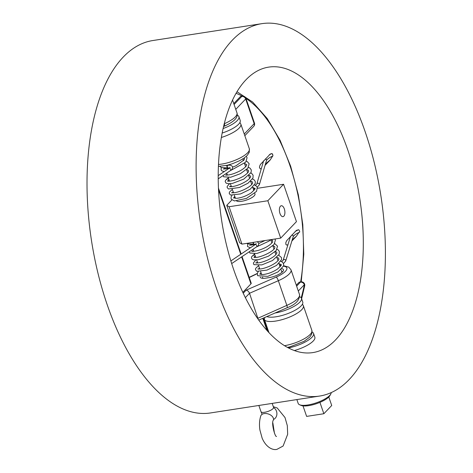<?xml version="1.0" encoding="UTF-8"?>
<svg xmlns="http://www.w3.org/2000/svg" width="473" height="473" viewBox="0 0 473 473"><rect width="100%" height="100%" fill="white"/><g stroke="black" fill="none" stroke-linecap="round" stroke-linejoin="round"><path stroke-width="0.71" d="M281.725 271.591A10.79 3.287 161 0 1 282.641 271.679M262.048 278.225A10.79 3.287 161 0 1 262.722 277.592M281.979 268.676A10.79 3.287 161 0 1 283.451 269.675A10.79 3.287 161 0 1 279.241 274.151A10.79 3.287 161 0 1 268.989 277.657L266.116 278.1A10.79 3.287 161 0 1 260.18 277.148A10.79 3.287 161 0 1 260.162 277.101M232.332 40.181A188.425 91.224 -98.8 0 1 261.936 23.65A188.425 91.224 -98.8 0 1 380.907 195.905A188.425 91.224 -98.8 0 1 319.571 396.067A188.425 91.224 -98.8 0 1 207.127 256.549A188.425 91.224 -98.8 0 1 232.332 40.181M245.972 79.795A144.431 69.927 -98.8 0 1 268.664 67.125A144.431 69.927 -98.8 0 1 359.858 199.163A144.431 69.927 -98.8 0 1 312.848 352.592A144.431 69.927 -98.8 0 1 226.656 245.647A144.431 69.927 -98.8 0 1 245.972 79.795M319.571 396.067L210.473 412.953A188.425 91.224 -98.8 0 1 98.029 273.435A188.425 91.224 -98.8 0 1 123.234 57.067A188.425 91.224 -98.8 0 1 152.838 40.536L261.936 23.65M265.306 164.509A40.672 12.399 161 0 1 270.13 160.045L265.057 165.361M261.309 168.684L260.387 168.826L259.5 167.791L259.588 166.319L260.428 164.444L270.189 154.121M292.16 240.071A40.672 12.399 161 0 1 296.382 236.287L291.871 241.011M287.945 244.736L286.632 245.067L285.81 244.275L285.84 242.56L286.679 240.686L296.441 230.363M233.763 103.552L240.343 96.663A3.323 1.608 -98.8 0 1 240.863 96.368L242.3 96.149A3.323 1.608 81.2 0 0 241.774 96.439L234.088 104.492M296.305 285.184L298.983 282.381L300.42 282.156L296.63 286.13M298.309 291.001L304.322 284.705A3.323 1.726 10.9 0 1 304.707 285.775A3.323 3.323 0 0 0 300.94 281.867L299.504 282.091A3.323 1.608 81.2 0 0 298.983 282.381M272.803 155.15L272.619 154.145L271.874 153.548L270.237 154.086M270.13 160.045L272.661 156.084M298.28 229.831L296.488 230.333M296.382 236.287L298.865 232.485M283.546 266.169A17.43 5.315 161 0 1 276.208 277.066L246.155 290.156C247.633 290.41 248.751 291.451 249.519 293.272L258.217 319.358M242.046 256.62L251.21 283.232A3.323 1.011 161 0 1 250.938 283.871L242.82 292.367M302.998 405.875L306.622 416.4L323.851 413.733L331.721 405.491L328.794 396.995M319.931 402.363L323.851 413.733M299.61 404.764L301.171 405.426A16.07 4.901 -19 0 0 316.65 403.623A16.07 4.901 -19 0 0 329.959 395.517L330.781 394.033A17.4 5.304 161 0 1 307.769 404.989A17.4 5.304 161 0 1 299.61 404.764A17.4 5.304 161 0 1 298.191 403.457L296.861 399.579M331.183 392.614A17.4 5.304 161 0 1 330.781 394.033M284.32 208.906A5.516 2.672 -98.8 0 1 282.99 216.646A5.516 2.672 -98.8 0 1 279.963 213.471A5.516 2.672 -98.8 0 1 281.299 205.737A5.516 2.672 -98.8 0 1 284.32 208.906M280.702 238.12L296.447 221.636L283.581 184.263L267.836 200.747L229.08 206.742L226.738 205.353L239.61 242.726L241.945 244.121L280.702 238.12L267.836 200.747M229.08 206.742L241.945 244.121M226.738 205.353L231.859 199.99M233.715 198.045L234.904 196.803M254.249 188.804L254.864 188.703M257.507 188.295L283.581 184.263M236.612 200.978A9.963 3.039 -19 0 0 241.626 201.291A9.963 3.039 -19 0 0 251.092 198.057A9.963 3.039 -19 0 0 254.982 193.924L254.793 193.38M283.144 260.292L283.15 260.28A1.33 1.236 -162.9 0 1 285.668 260.345A1.33 1.236 -162.9 0 1 285.686 261.072L293.201 236.707C294.035 235.211 296.175 233.686 299.616 232.142A1.33 0.355 -114.1 0 0 299.551 231.173A1.33 0.355 -114.1 0 0 298.528 229.718L295.199 231.439M252.83 255.863L254.711 254.326M254.072 257.324L255.053 255.521M254.592 253.983L251.695 256.668L251.441 257.897L252.346 259.375L253.912 259.884L258.613 259.671L268.41 256.195L276.108 250.678L277.539 246.185L274.742 243.577M227.82 181.088L228.778 179.308M228.459 178.085L226.543 179.657M228.341 177.747L225.491 180.349L225.189 181.602L226.124 183.152L228.577 183.737L232.432 183.423L243.743 179.119L251.068 172.533L251.299 170.002L250.075 168.199L248.491 167.341M255.243 185.345L256.792 184.068A1.33 1.236 -163.6 0 1 259.322 184.103A1.33 1.236 -163.6 0 1 259.34 184.819L266.47 160.56C267.322 159.04 269.439 157.527 272.826 156.007A1.33 0.361 -114.2 0 0 272.767 155.038A1.33 0.361 -114.2 0 0 271.733 153.583L269.232 154.837M294.354 350.546A19.919 6.072 -19 0 0 314.847 337.19L313.558 333.453A19.919 6.072 -19 0 0 312.15 332.052M288.394 347.915A19.919 6.072 -19 0 0 313.558 333.453M276.516 436.443C275.079 437.436 271.029 422.679 273.382 420.13A6.64 4.227 -161.6 0 0 270.999 415.312A6.64 4.227 -161.6 0 0 264.165 413.591A6.64 4.227 -161.6 0 0 260.777 415.933C259.435 420.213 259.145 424.914 259.914 430.034L262.154 438.199C266.21 447.706 273.033 450.432 276.947 449.35L283.108 446.033L287.673 434.249L287.318 425.682L285.006 417.535L277.202 407.986L273.317 406.674M266.831 316.579A19.919 6.072 -19 0 0 289.062 313.096A19.919 6.072 -19 0 0 302.75 302.058L301.461 298.321A19.919 6.072 -19 0 0 299.758 296.79M275.038 313.002A19.919 6.072 -19 0 0 301.461 298.321M237.215 115.152A19.919 6.072 161 0 1 238.918 116.683A19.919 6.072 161 0 1 223.108 128.544M238.918 116.683L240.207 120.42A19.919 6.072 161 0 1 222.168 133.043M300.94 281.867A3.323 1.608 81.2 0 0 300.42 282.156A3.323 2.726 43.7 0 1 304.322 284.705A127.828 61.886 -98.8 0 1 301.195 297.807M268.96 332.643L264.614 320.02A20.753 6.326 -19 0 0 287.176 318.004A20.753 6.326 -19 0 0 303.382 305.747L311.878 330.414A20.753 6.326 161 0 1 284.504 345.686M263.455 318.796L264.614 320.02A3.323 3.134 136.5 0 1 264.839 317.448M240.343 96.663L241.774 96.439A3.323 2.726 43.7 0 1 245.676 98.987L254.172 123.654L244.257 134.03M221.352 137.477A20.753 6.326 -19 0 0 240.84 124.109L239.912 122.483M218.402 166.431L227.288 165.237L232.414 163.735L239.509 160.773L244.05 158.106L247.243 155.44L249.271 152.306L249.336 148.776A20.753 6.326 161 0 1 239.776 158.148A20.753 6.326 161 0 1 218.491 164.474M235.767 109.364L245.676 98.987A3.323 1.011 -19 0 0 245.948 98.349A3.323 3.323 0 0 0 242.3 96.149M254.172 123.654A3.323 2.726 43.7 0 1 253.699 126.392A3.323 3.323 0 0 0 254.439 123.015A3.323 1.011 161 0 1 254.172 123.654M236.057 93.323A127.828 61.886 -98.8 0 1 242.259 96.155M245.96 98.396A127.828 61.886 -98.8 0 1 300.645 281.914M236.979 112.899A20.753 6.326 161 0 1 224.297 123.743A3.323 0.798 66.5 0 1 224.515 126.131C235.489 120.976 238.238 116.955 236.979 112.899L232.556 100.051M245.357 297.623L249.519 293.272L278.349 280.708A20.753 6.326 -19 0 0 291.031 269.87L299.521 294.537A20.753 6.326 161 0 1 286.839 305.375L257.554 318.412M299.521 294.537C299.793 300.154 295.637 304.565 287.058 307.769A3.323 0.798 -113.5 0 0 286.839 305.375L278.349 280.708A3.323 0.798 -113.5 0 0 276.208 277.066M249.241 277.521L257.194 273.696M279.839 266.122A17.43 5.315 161 0 1 280.643 266.074M246.155 290.156L243.223 293.23M218.526 189.732L240.751 254.285M241.65 256.886L250.938 283.871M262.805 318.329L266.991 330.491M293.201 236.707A1.33 1.236 -162.9 0 0 291.705 235.087M254.143 244.228A1.33 0.698 -97.7 0 1 253.989 244.287L253.989 244.287A1.33 0.698 -97.7 0 1 253.303 243.707A1.33 0.698 -97.7 0 1 253.126 242.389M246.794 243.37L247.61 243.879L254.314 244.239A1.33 0.698 -97.7 0 1 253.629 243.66A1.33 0.698 -97.7 0 1 253.451 242.336M256.242 243.613L255.124 244.63A1.33 0.834 56.1 0 1 256.786 245.735A1.33 0.834 56.1 0 1 256.603 246.835C257.956 246.327 258.678 245.091 258.772 243.116L257.282 241.744M227.962 167.974A1.33 0.686 -97.8 0 1 227.803 168.033L227.803 168.033A1.33 0.686 -97.8 0 1 226.987 167.046A1.33 0.686 -97.8 0 1 227.211 165.52A1.33 0.686 -97.8 0 1 227.442 165.402L227.442 165.402A1.33 0.686 -97.8 0 1 227.614 165.414M219.921 166.395L221.068 167.489L228.128 167.986A1.33 0.686 -97.8 0 1 227.265 166.768A1.33 0.686 -97.8 0 1 227.767 165.355C229.996 164.817 231.61 165.314 232.621 166.863C232.503 168.855 231.788 170.091 230.481 170.558L218.219 178.847M230.091 167.359L228.991 168.358A1.33 0.84 55.9 0 1 230.664 169.458A1.33 0.84 55.9 0 1 230.481 170.558M266.47 160.56A1.33 1.236 -163.6 0 0 265.347 158.958M273.512 419.468A6.64 5.806 -103.9 0 0 276.906 413.78A6.64 5.806 -103.9 0 0 273.589 407.566M262.143 414.295L260.995 411.693A6.64 2.022 -19 0 0 267.937 411.445A6.64 2.022 -19 0 0 273.554 407.371L273.577 407.726M311.878 330.414L311.825 333.903L309.791 337.066L304.074 341.323L290.008 346.827L287.424 347.395M302.454 304.121L303.382 305.747M249.336 148.776L240.84 124.109M244.825 135.68L253.699 126.392M254.439 123.015L245.948 98.349M301.62 298.788L304.707 285.775M301.224 281.837L303.79 254.22L302.809 224.687L298.345 194.799L290.635 166.153L280.075 140.28L267.215 118.54L252.653 102.056L236.997 91.721M223.563 126.545L224.515 126.131M258.743 320.103L287.058 307.769M249.182 277.349L257.247 273.477M279.756 265.879L280.82 265.785M283.67 265.749L288.802 267.127L291.031 269.87M267.783 331.366L263.23 318.146M241.147 254.019L218.449 188.106M253.83 190.578L252.694 187.284M251.731 184.476L250.595 181.183M249.626 178.38L248.692 175.654M247.722 172.852L246.587 169.553M245.623 166.75L244.488 163.457M243.524 160.649L242.909 158.863M235.436 198.347L234.413 195.379M233.52 192.795L232.314 189.277M231.421 186.693L230.392 183.701M229.517 181.165L228.305 177.653M227.418 175.063L226.738 173.088M225.319 168.967L225.071 168.246M281.973 272.318L281.045 269.616M280.081 266.813L278.946 263.52M277.976 260.718L276.841 257.418L278.556 258.057L278.922 259.245C278.029 261.315 275.044 263.585 269.959 266.057C264.904 268.209 261.108 269.196 258.571 269.031L257.874 268.883L258.057 269.155M275.877 254.616L274.937 251.89M273.973 249.088L272.838 245.794M271.874 242.986L270.739 239.693M262.97 278.313L262.598 277.231M261.687 274.588L260.664 271.614M259.772 269.031L258.56 265.519M257.673 262.929L256.644 259.943M255.769 257.401L254.557 253.889M253.67 251.299L252.972 249.277M251.565 245.203L251.323 244.488M254.155 256.91L255.284 255.999M275.363 251.488L276.882 252.44L276.788 253.226C275.641 255.544 272.3 257.945 266.76 260.44C262.148 262.267 258.719 263.094 256.467 262.935L255.775 262.787L255.958 263.053M273.784 248.538L274.37 248.597M277.072 249.283L278.236 249.975L279.36 251.476L279.224 254.297L272.543 260.517L261.859 264.898L253.9 264.661L253.351 263.047L255.763 259.99M278.745 255.207L281.441 257.525L281.583 259.576L276.563 265.4L266.979 270.101L256.798 271.313L255.473 269.722L255.698 268.303L258.595 265.613M280.844 261.309L282.286 262.054L283.546 263.638L283.646 265.838L278.041 271.898L267.771 276.362L257.614 275.7L257.33 273.193L258.24 271.668M261.013 272.625L259.778 274.163L263.029 274.541C267.854 273.997 272.643 272.194 277.397 269.131C280.802 266.045 282.032 264.549 281.086 264.638L278.952 263.538M258.447 269.019L259.488 268.197M256.348 262.923L257.383 262.095M290.546 236.299L283.15 260.28L281.536 261.604M285.686 261.072L283.493 263.508M281.116 264.803L279.596 265.418M249.336 251.719L249.898 253.031L256.863 253.498L266.5 250.004L274.003 244.582L275.434 240.083L274.896 239.019M247.799 243.962L247.474 246.486L250.306 247.864M256.331 247.018L269.001 241.112L270.781 239.657M250.241 245.191L251.104 244.494M270.745 239.71L272.637 240.473L272.578 242.022C270.195 245.227 265.637 247.958 258.902 250.217C254.693 251.293 252.316 251.606 251.772 251.157L251.955 251.423M252.34 251.293L253.38 250.471M272.844 245.812L274.73 246.569L274.819 247.852C273.666 251.488 260.534 257.59 255.479 257.418L254.054 257.525M265.01 240.55L258.849 243.424M255.219 244.565L249.667 245.055L249.856 245.327M255.751 244.157L254.314 244.239M255.124 244.63L230.859 260.93M256.603 246.835L231.681 263.579M223.09 175.554L223.646 176.796L230.641 177.257L240.325 173.727L247.811 168.276L249.176 163.824L247.349 161.677L246.392 161.246M221.553 167.72L220.997 169.074L221.535 170.688L224.149 171.634M230.197 170.753L245.729 162.156L247.083 157.734L246.267 156.38M244.133 158.053L244.535 158.49L244.133 159.844L236.122 165.704L232.698 167.152M223.989 168.956L224.864 168.246M244.494 163.475L246.628 164.574C246.959 164.356 247.048 166.78 240.396 170.676C235.176 173.396 230.735 174.868 227.087 175.081L225.704 175.187M226.094 175.057L227.129 174.23M246.599 169.576L248.485 170.333L248.597 171.557C246.327 174.986 241.455 177.901 233.981 180.308C230.191 181.189 228.069 181.425 227.619 181.017L227.803 181.289M227.767 165.355L225.852 165.562M229.074 168.299L224.953 168.985L223.416 168.82L223.605 169.092M229.6 167.903L228.128 167.986M228.991 168.358L218.213 175.649M227.903 180.68L229.033 179.764M249.111 175.246L250.631 176.204L250.542 176.991C249.395 179.302 246.055 181.703 240.521 184.198C235.903 186.025 232.474 186.859 230.221 186.699L229.523 186.551L229.707 186.817M247.533 172.302L248.118 172.361M250.82 173.041L251.979 173.733L253.108 175.235L252.978 178.055L247.964 183.234L239.368 187.503L228.494 188.999L227.176 187.61L227.194 186.356L229.517 183.749M252.493 178.971L254.161 179.894L255.195 181.301L255.331 183.353L250.235 189.218L240.574 193.918L230.517 195.065L229.216 193.469L229.458 192.038L232.344 189.377M254.592 185.073L256.053 185.83L257.3 187.414L256.543 191.399L246.445 198.429L234.413 200.936L231.143 199.086L231.084 196.934L231.983 195.432M234.756 196.384L233.526 197.921L236.784 198.305C241.608 197.755 246.398 195.952 251.151 192.889C254.551 189.809 255.781 188.313 254.835 188.402L252.7 187.302M231.811 192.919L231.622 192.647L232.32 192.795C234.856 192.96 238.646 191.967 243.701 189.821C248.792 187.349 251.778 185.079 252.671 183.01L252.275 181.798L250.601 181.206M232.196 192.783L233.236 191.961M230.097 186.681L231.137 185.859M259.34 184.819L257.223 187.231M254.864 188.532L253.339 189.159M256.792 184.056L263.65 160.731M274.435 433.144L272.85 422.897M258.855 405.462L260.995 411.693M272.188 403.398L273.554 407.371"/></g></svg>

